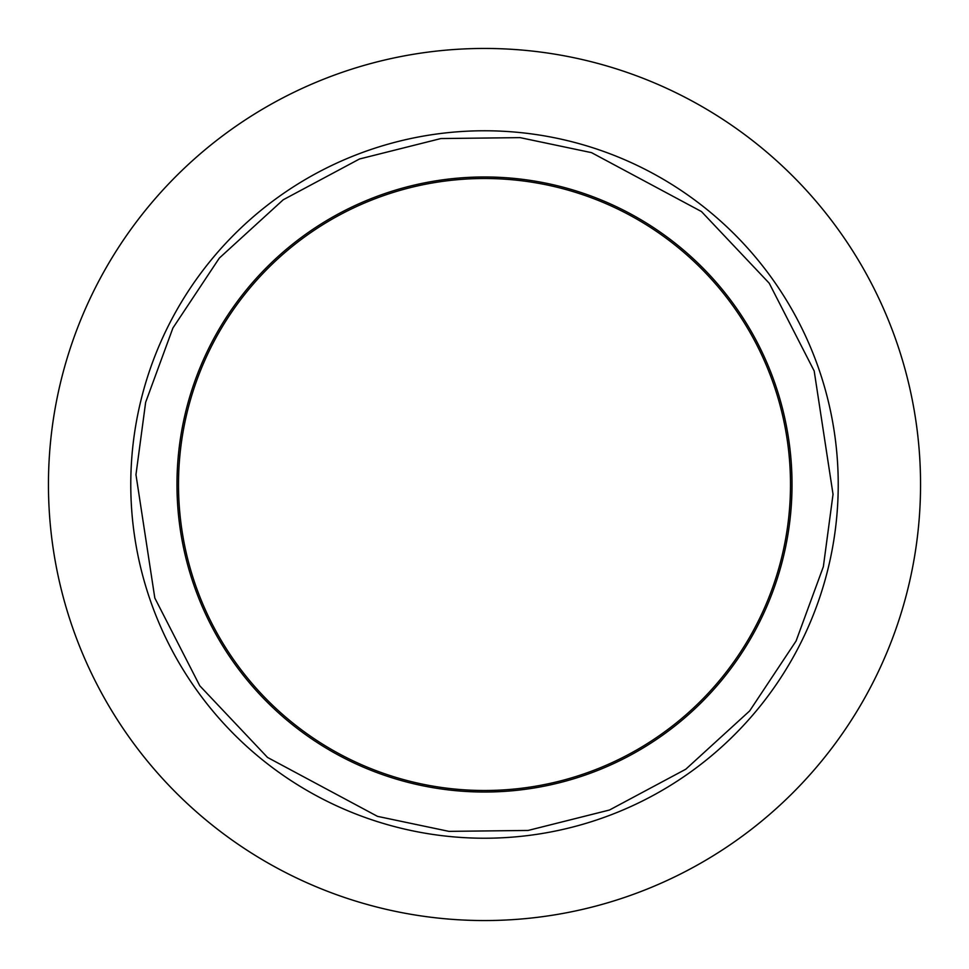<?xml version="1.0" encoding="UTF-8"?>
<svg xmlns="http://www.w3.org/2000/svg" width="969" height="969" viewBox="0 0 969 969"><rect width="100%" height="100%" fill="white"/><g stroke="black" fill="none" stroke-linecap="round" stroke-linejoin="round"><path stroke-width="1.45" d="M790.498 484.5A305.998 305.998 0 0 1 484.5 790.498A305.998 305.998 0 0 1 178.502 484.5A305.998 305.998 0 0 1 484.5 178.502A305.998 305.998 0 0 1 790.498 484.5M48.45 484.5A436.05 436.05 0 0 0 484.5 920.55A436.05 436.05 0 0 0 920.55 484.5A436.05 436.05 0 0 0 484.5 48.45A436.05 436.05 0 0 0 48.45 484.5M176.976 484.5A307.524 307.524 0 0 1 484.5 176.976A307.524 307.524 0 0 1 792.024 484.5A307.524 307.524 0 0 1 484.5 792.024A307.524 307.524 0 0 1 176.976 484.5M199.771 685.773L154.81 598.006L135.963 474.689L145.641 402.329L172.918 327.994L219.333 258.081L283.227 199.771L359.499 158.989L440.895 138.555L520.074 137.634L591.514 152.642L701.471 211.557L769.229 283.227L814.19 370.994L833.037 494.311L823.359 566.671L796.082 641.006L749.667 710.919L685.773 769.229L609.501 810.011L528.105 830.445L448.926 831.366L377.486 816.358L267.529 757.443L199.771 685.773M130.779 484.5A353.721 353.721 0 0 1 773.347 280.32A353.721 353.721 0 0 1 591.623 821.615A353.721 353.721 0 0 1 130.779 484.5"/></g></svg>
